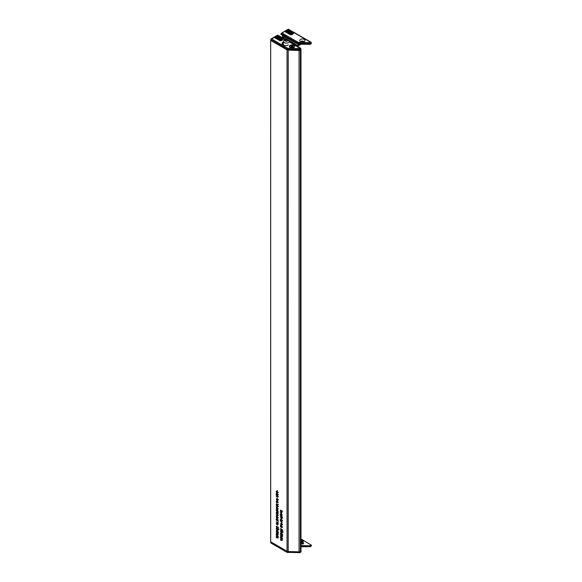 <?xml version="1.0" encoding="UTF-8"?>
<svg xmlns="http://www.w3.org/2000/svg" width="582" height="582" viewBox="0 0 582 582"><rect width="100%" height="100%" fill="white"/><g stroke="black" fill="none" stroke-linecap="round" stroke-linejoin="round"><path stroke-width="0.87" d="M277.694 495.078L277.796 495.58L276.217 494.671L276.195 493.689L277.01 493.216L277.825 494.635L277.505 495.187L277.825 494.635M276.435 493.551L277.01 493.216M276.705 498.527L278.429 499.749L277.512 499.211L277.825 500.134L277.003 500.615L276.421 499.058M277.825 500.134L277.25 500.469M277.41 504.419L277.599 505.46L277.418 504.652L276.646 504.936L276.195 504.143L276.406 503.75L276.639 504.71L277.41 504.419M276.53 503.947L276.195 504.143L276.406 503.75M276.792 504.739L277.17 504.368M280.924 533.512L280.924 532.334L282.641 534.727L280.924 534.029L280.429 533.228L281.15 533.388M281.506 529.125L282.583 530.006L282.583 531.024L282.365 530.049L281.797 529.591L281.135 530.282L280.371 528.98L280.982 528.565L280.597 529.118L281.142 530.064L281.506 529.125M281.841 529.911L281.39 530.137M280.982 528.791L280.597 529.118M281.142 530.064L281.804 529.635M280.429 525.539L282.001 526.448L280.619 525.422M281.615 526.703L281.804 527.736L281.63 526.928L280.859 527.219L280.4 526.426L280.611 526.026L280.851 526.994L281.615 526.703M280.742 526.23L280.4 526.426L280.611 526.026M280.997 527.016L281.375 526.645M280.429 513.95L282.001 514.641L281.979 515.485L280.619 513.841M280.917 516.561L282.641 517.784L281.717 517.253L282.03 518.169L281.215 518.649L280.633 517.092M282.03 518.169L281.462 518.504M280.429 521.166L282.001 521.85L281.979 522.694L280.619 521.05M277.003 507.635L277.825 509.046L277.563 509.592L276.195 508.108L277.003 507.635L276.428 507.97M277.825 509.046L277.621 509.556M277.796 511.345L278.429 512.036L277.796 512.211L276.217 510.756L277.796 511.345M276.217 514.139L277.796 514.823L277.825 515.754L276.217 515.514L277.629 515.608L276.414 514.03M277.825 515.754L277.228 515.856M277.316 515.899L277.796 515.507M277.694 520.504L278.429 521.385L276.217 520.104L276.195 519.122L277.01 518.649L277.825 520.075L277.49 520.614L277.825 520.075M276.435 518.984L277.01 518.649M276.217 531.912L277.796 532.603L277.439 533.825L277.825 534.712L276.217 534.407L277.629 534.56L276.217 533.163L277.629 533.316L276.414 531.803M277.825 534.712L277.272 534.778M277.076 534.676L277.789 534.472M276.836 533.512L277.796 533.221M280.429 510.188L282.641 511.236L281.361 510.727L282.001 512.247L281.259 510.851L280.429 511.433L281.157 510.603L280.619 510.072M277.301 526.695L278.378 527.576L278.378 528.594L278.152 527.619L277.585 527.161L276.923 527.852L276.166 526.55L276.77 526.135L276.385 526.688L276.93 527.634L277.301 526.695M277.629 527.474L277.185 527.707M276.77 526.193L276.166 526.55L276.77 526.135M276.77 526.361L276.385 526.688M276.93 527.634L277.599 527.197M277.796 522.389L278.429 523.072L277.796 523.247L276.217 521.799L277.796 522.389M271.539 543.152L270.761 542.715L270.695 541.806L287.035 551.241L287.035 49.848M280.429 537.572L282.001 538.255L281.652 539.478L282.03 540.365L280.429 540.06L281.841 540.22L280.429 538.816L281.841 538.968L280.619 537.455M282.03 540.365L281.484 540.431M281.281 540.329L282.001 540.125M281.23 539.048L282.001 538.874M277.003 523.109L277.825 524.528L277.563 525.066L276.195 523.589L277.003 523.109L276.428 523.451M277.825 524.528L277.621 525.037M278.429 529.838L277.869 530.217L277.418 529.605L276.85 529.758L276.166 528.514L276.828 528.056L278.429 529.838L277.869 530.217L278.429 529.896M277.556 529.533L276.85 529.758L277.519 529.365M276.443 528.354L276.828 528.056M276.217 535.142L277.796 535.826L277.439 537.048L277.825 537.935L276.217 537.63L277.629 537.79L276.217 536.386L277.629 536.539L276.414 535.025M277.825 537.935L277.272 538.001M277.076 537.899L277.789 537.695M277.017 536.619L277.796 536.444M276.719 531.082L276.719 529.904L278.429 532.297L276.719 531.599L276.217 530.799L276.937 530.959M277.148 516.51L276.385 516.94L276.625 517.951L276.195 516.86L277.003 516.409L277.527 516.925L277.512 518.358L276.967 518.242L276.967 516.612L276.385 516.94M276.421 516.729L277.003 516.409M277.825 517.805L277.672 518.264M277.148 512.167L276.385 512.604L276.625 513.608L276.195 512.516L277.003 512.073L277.527 512.582L277.512 514.015L276.967 513.899L276.967 512.269L276.385 512.604M276.421 512.386L277.003 512.073M277.825 513.462L277.672 513.921M276.217 509.672L277.796 510.356L277.767 511.207L276.414 509.563M276.217 505.365L278.429 506.638L277.498 506.1L277.825 506.98L276.217 506.733L277.629 506.827L276.414 505.249M277.825 506.98L277.228 507.082M277.316 507.118L277.796 506.733M281.906 520.905L282.001 521.407L280.429 520.497L280.4 519.515L281.222 519.035L282.03 520.461L281.71 521.014L282.03 520.461M280.648 519.37L281.222 519.035M281.812 516.416L282.001 515.565L282.001 516.932L280.619 515.077L280.429 515.994L280.429 514.561L282.001 516.307M280.64 512.313L282.001 512.567L280.902 512.189L280.597 512.567L282.001 514.19L280.4 512.451L281.252 512.131M281.128 512.058L280.597 512.567M280.917 523.262L282.641 524.484L281.717 523.953L282.03 524.877L281.215 525.35L280.633 523.793M282.03 524.877L281.462 525.211M282.641 532.268L282.081 532.646L281.63 532.035L281.055 532.188L280.371 530.944L281.041 530.486L282.641 532.268L282.081 532.646L282.634 532.326M281.761 531.963L281.055 532.188L281.732 531.795M280.648 530.784L281.041 530.486M280.429 534.341L282.001 535.033L281.652 536.255L282.03 537.142L280.429 536.837L281.841 536.99L280.429 535.593L281.841 535.746L280.619 534.232M282.03 537.142L281.484 537.208M281.281 537.106L282.001 536.902M281.23 535.826L282.001 535.651M277.148 501.095L276.385 501.524L276.625 502.535L276.195 501.444L277.003 500.993L277.527 501.509L277.512 502.943L276.967 502.826L276.967 501.197L276.385 501.524M276.421 501.313L277.003 500.993M277.825 502.39L277.672 502.848M276.217 495.406L277.796 496.09L277.825 497.021L276.217 496.781L277.629 496.875L276.414 495.297M277.825 497.021L277.228 497.123M277.316 497.166L277.796 496.773M276.996 490.968L277.825 492.467L277.454 493.085L277.01 491.201L276.385 491.623L276.559 492.568L276.195 491.506L276.996 490.968L276.421 491.375M277.825 492.467L277.694 492.947M277.352 492.838L277.803 492.234M277.185 491.106L276.385 491.623M300.901 49.441L300.894 48.837L300.297 49.179L300.305 50.045A1.804 1.04 180 0 1 298.966 50.35L298.973 49.485L288.214 49.266L288.185 551.532L299.061 551.845L299.061 50.438A1.739 1.004 0 0 0 300.377 50.147L300.938 49.674M288.868 50.147L299.061 50.438M300.377 50.147L300.377 551.554L300.938 551.227L300.938 49.819M270.666 40.282L270.695 541.667M300.377 551.554A1.739 1.004 180 0 1 299.061 551.845M288.185 551.532A1.739 1.004 180 0 1 287.035 551.241M281.353 510.574L280.429 511.112M277.81 517.602L277.163 518.126L277.629 517.704L277.163 516.751L276.967 518.242M277.81 513.259L277.163 513.79L277.629 513.36L277.163 512.407L276.967 513.899M281.579 526.681L281.943 526.477M281.681 526.746L280.859 527.219M277.374 504.405L276.821 504.718M277.476 504.463L276.646 504.936M277.81 502.186L277.163 502.717L277.629 502.288L277.163 501.335L276.967 502.826M280.597 524.033L281.215 525.131L281.841 524.76L281.222 523.662L280.597 524.033L281.412 523.553M281.215 525.131L282.015 524.658M280.597 517.333L281.215 518.424L281.841 518.053L281.222 516.962L280.597 517.333L281.412 516.852M281.215 518.424L282.015 517.951M282.015 520.25L281.215 519.26L280.597 519.631L281.215 520.723L281.841 520.352L281.215 520.723M281.397 519.159L280.597 519.631M277.803 519.864L277.01 518.875L276.385 519.246L277.003 520.337L277.629 519.966L277.003 520.337M277.185 518.773L276.385 519.246M277.803 494.424L277.01 493.434L276.385 493.812L277.003 494.904L277.629 494.533L277.003 494.904M277.185 493.332L276.385 493.812M276.385 499.298L277.003 500.389L277.629 500.018L277.01 498.927L276.385 499.298L277.207 498.818M277.003 500.389L277.803 499.916M277.803 508.835L277.003 507.853L276.385 508.217L277.003 509.294L277.629 508.937L277.003 509.294M277.178 507.751L276.385 508.217M277.803 524.317L277.003 523.334L276.385 523.698L277.003 524.768L277.629 524.418L277.003 524.768M277.178 523.233L276.385 523.698M282.139 531.25L281.506 531.613L281.033 530.704L280.597 531.075L281.055 531.963L281.506 531.613L281.055 531.963M281.201 530.602L280.597 531.075M277.658 528.994L277.301 529.183L276.821 528.274L276.385 528.645L276.843 529.533L277.301 529.183L276.843 529.533M276.996 528.172L276.385 528.645M276.937 531.213L277.876 531.752L276.937 530.471L276.937 531.213M281.15 533.643L282.081 534.181L281.15 532.901L281.15 533.643M282.612 532.013L282.081 531.439L282.088 532.428M282.248 531.344L281.724 531.737M278.4 529.584L277.876 529.009L277.876 529.998M278.036 528.914L277.519 529.307M284.853 40.122L285.245 40.958L286.7 41.184L287.77 40.573L287.377 39.729L285.922 39.503L284.853 40.122M285.922 41.067L285.922 39.503M287.377 40.798L287.377 39.729M300.501 41.54A2.612 1.506 180 0 1 300.247 41.366A2.612 1.506 180 0 1 300.647 39.329A2.612 1.506 180 0 1 304.197 39.409A2.612 1.506 180 0 1 304.451 41.366A2.612 1.506 180 0 1 300.501 41.54M303.273 41.213A1.31 0.757 0 0 0 301.847 41.046A1.31 0.757 0 0 0 301.04 41.744A1.31 0.757 0 0 0 301.047 41.78A1.31 0.757 0 0 1 301.942 41.177A1.31 0.757 0 0 1 303.273 41.358A1.31 0.757 0 0 1 303.644 41.78A1.31 0.757 0 0 0 303.659 41.744A1.31 0.757 0 0 0 303.273 41.213M281.113 34.469L297.358 43.846L297.366 42.988L281.121 33.611L281.113 34.214M311.261 43.461L310.49 42.166L288.396 29.406M311.254 42.857L310.49 42.166L311.254 42.602L310.664 44.065L311.261 43.723M310.664 44.065A1.804 1.04 180 0 1 309.326 44.37L309.326 43.505L298.566 43.286L298.566 44.152L309.326 44.37M298.595 44.923L298.551 44.152A1.804 1.04 180 0 1 297.358 43.846M284.242 37.357L284.416 36.659L284.154 37.408M284.176 36.237L284.176 36.768L284.423 36.382M291.116 34.323L290.462 34.876L291.647 34.702L291.029 34.593M290.702 34.062L290.673 34.571L290.702 34.134L290.673 34.571L289.756 34.367L290.673 34.505L290.702 34.062L289.494 34.091L290.098 33.734L289.552 34.127M290.098 33.734L289.189 34.076L289.756 34.323M289.028 33.116L287.828 33.29L288.898 33.982L289.69 33.785L289.283 33.269L288.592 33.669L289.028 33.116L288.694 33.603M287.828 33.29L288.454 33.53M285.769 32.105L287.704 33.218L288.17 32.621L287.275 32.716L287.493 32.214L286.919 31.879L286.409 31.85L286.519 32.301L286.242 31.508L285.209 31.777L287.072 32.839M285.209 31.777L285.842 32.017M286.133 32.025L286.409 31.61M286.409 31.85L286.519 32.366M287.53 33.116L288.17 32.621M286.97 32.796L287.603 33.036M286.526 30.802L292.382 34.549L286.38 30.955M286.271 30.897L292.28 34.483M287.421 31.304L288.781 30.446L288.374 29.951L287.013 30.737L287.421 31.304L287.013 30.737M288.672 30.075L288.992 30.468L287.77 31.246L289.327 30.526L288.672 30.075L288.956 30.49M292.768 33.967L293.575 33.356M293.823 33.145L292.091 32.89L291.589 32.206L290.694 32.723L291.167 31.937L290.091 32.054L291.095 31.472L289.88 30.773L288.476 31.588L290.447 31.654L289.523 32.185L290.738 32.89L291.938 32.548L291.247 33.181L292.79 33.545L292.702 34.091L293.364 33.472M292.011 33.552L292.033 33.181L292.724 33.581M291.764 33.079L291.858 33.632L291.764 33.152L292.644 33.691M291.247 33.181L291.669 33.21M289.814 32.214L290.738 32.963L291.938 32.861M288.476 31.588L290.447 31.726M290.578 31.646L290.498 31.202L290.578 31.646M290.629 31.814L291.095 31.472M290.396 31.886L291.073 32.316M291.276 32.388L291.167 31.937M292.091 32.963L292.106 32.548L292.091 32.963M287.77 31.173L289.327 30.453M288.41 30.082L288.701 30.431L287.523 31.115L287.232 30.766L288.41 30.082L288.657 30.453M287.421 31.232L288.781 30.446M287.268 30.817L288.41 30.155M287.275 32.716L287.159 32.337M287.901 32.679L287.53 32.781L287.901 32.679M286.14 31.668L285.769 31.763L286.14 31.661M286.977 32.192L287.101 32.636M286.722 32.366L286.584 31.93L286.926 32.236M288.388 33.611L289.378 33.931L289.64 33.472M288.759 33.174L288.381 33.276L288.759 33.174M289.189 34.076L289.661 34.418M290.505 34.403L290.054 34.433L290.505 34.476M290.054 34.433L290.563 34.214M290.462 34.811L291.647 34.629M292.179 33.021L292.761 33.356L292.179 33.021M292.179 33.094L292.761 33.429M290.156 32.41L290.869 32.432M289.916 30.97L290.331 31.508L289.4 31.268L289.916 30.97L290.331 31.581M289.458 31.304L289.916 31.042M292.091 32.89L292.106 32.476M290.578 31.581L290.498 31.13M292.55 33.683L292.702 34.091M281.121 33.611L287.966 29.406M288.577 39.969L295.983 44.458M298.282 44.13L298.035 45.782L298.035 44.094M282.416 35.226L282.43 36.564M282.365 35.196L282.466 36.79L284.205 37.408M282.546 36.782L283.783 37.554L283.929 36.091M290.163 47.513A2.612 1.506 180 0 1 289.901 47.338A2.612 1.506 180 0 1 290.302 45.301A2.612 1.506 180 0 1 293.859 45.374A2.612 1.506 180 0 1 294.114 47.338A2.612 1.506 180 0 1 290.163 47.513M270.761 40.449L286.999 49.826L287.006 48.968L270.761 39.591L270.761 40.194M300.305 50.045L300.901 49.696M286.999 49.826A1.804 1.04 180 0 0 288.214 50.132L298.966 50.35M280.764 40.34L280.102 40.856L281.295 40.682L280.662 40.609M280.342 40.078L280.313 40.551L280.342 40.114L280.313 40.551L279.404 40.347L280.313 40.514L280.342 40.078L279.134 40.1L279.746 39.751L279.164 40.122M279.746 39.751L278.829 40.085L279.404 40.354M278.669 39.132L277.469 39.3L278.545 39.954L279.331 39.765L278.931 39.285L278.24 39.678L278.669 39.132L278.291 39.649M278.029 39.627L279.076 39.794M277.469 39.3L278.123 39.525M275.417 38.114L277.345 39.227L277.81 38.638L276.923 38.725L277.141 38.23L276.559 37.895L275.926 38.281L276.057 37.619L274.857 37.794L276.712 38.819M274.857 37.794L275.504 38.012M275.759 38.026L276.057 37.619M276.057 37.866L276.166 38.347M276.559 37.895L276.741 38.681M277.178 39.132L277.81 38.638M276.617 38.805L277.265 39.023M276.174 36.819L282.03 40.529L275.999 36.957M275.919 36.964L281.979 40.5M277.061 37.277L278.422 36.455L278.021 35.968L276.661 36.753L277.061 37.277L276.661 36.753M277.563 37.313L278.967 36.499L278.312 36.084L278.618 36.499L277.563 37.313L278.967 36.47M282.416 39.94L283.187 39.35M281.659 39.532L281.673 39.154L282.401 39.576L282.343 40.071L283.012 39.452M283.463 39.154L281.732 38.907L281.237 38.223L280.342 38.739L280.815 37.954L279.738 38.063L280.735 37.488L279.527 36.79L278.123 37.634L280.088 37.67L279.164 38.201L280.386 38.907L281.579 38.565L280.895 39.198L282.285 39.663L281.673 39.154M280.895 39.198L281.339 39.169M279.455 38.223L280.386 38.943L281.579 38.834M278.123 37.597L280.088 37.706M280.218 37.626L280.146 37.183L280.218 37.626M279.811 38.056L280.713 38.296M280.182 37.845L280.735 37.488M280.815 37.954L280.335 38.768M281.732 38.943L281.753 38.528L281.732 38.943M278.312 36.084L278.64 36.484M278.058 36.099L278.327 36.462L277.163 37.132L276.872 36.782L278.058 36.099L278.342 36.448M277.061 37.248L278.422 36.455M276.894 36.804L278.058 36.135M276.923 38.725L276.806 38.317M277.541 38.696L277.17 38.798L277.541 38.696M275.788 37.677L275.41 37.779L275.788 37.677M276.37 38.376L276.224 37.946L276.596 38.223M278.4 39.19L278.029 39.292L278.4 39.19M278.829 40.085L279.309 40.398M280.153 40.42L279.702 40.449L280.153 40.456M279.702 40.449L280.204 40.194M280.102 40.82L281.295 40.645M279.804 38.427L280.517 38.412M281.732 38.907L281.753 38.492M280.218 37.59L280.146 37.146M281.404 39.096L282.285 39.627M281.659 39.496L281.673 39.118L282.43 39.561M282.197 39.692L282.343 40.071M279.556 36.986L279.971 37.524L279.04 37.284L279.556 36.986L279.971 37.561M279.069 37.299L279.556 37.022M281.819 39.038L282.408 39.372L281.819 39.038M281.819 39.074L282.408 39.409M300.894 48.837L289.232 41.853M284.991 39.401L278.043 35.386M270.761 39.591L277.614 35.386M303.666 543.37A1.31 0.757 0 0 0 303.418 542.999A1.31 0.757 0 0 0 303.287 542.911A1.31 0.757 0 0 0 301.316 542.999A1.31 0.757 0 0 0 301.061 543.37M301.44 543.828A1.31 0.757 0 0 0 302.866 543.995A1.31 0.757 0 0 0 303.673 543.297A1.31 0.757 0 0 0 303.287 542.759A1.31 0.757 0 0 0 301.862 542.599A1.31 0.757 0 0 0 301.061 543.297A1.31 0.757 0 0 0 301.44 543.828M301.069 543.406A2.612 1.506 180 0 1 303.659 543.406M300.989 545.61L309.326 545.778L309.326 546.629L300.989 546.462M310.664 545.472L311.261 545.13L311.254 545.981L310.657 546.331L310.664 545.472A1.804 1.04 180 0 1 309.326 545.778M300.989 538.939L311.261 545.13M300.989 542.948L303.178 541.689L303.171 541.115L303.178 541.544M311.254 545.981L310.49 546.418L311.254 545.981M300.989 539.718L303.222 541.042L300.989 542.373M270.761 541.857L286.999 551.234L287.006 552.092L270.761 542.715M298.966 551.845L298.973 552.609L288.214 552.391L288.214 551.54A1.804 1.04 180 0 1 286.999 551.234M288.214 551.54L288.868 551.554M300.901 551.249L300.297 552.311L300.305 551.591M290.964 46.727L290.789 46.531A1.222 0.706 180 0 1 291.349 45.905L291.349 45.905A1.222 0.706 180 0 1 292.571 45.876A1.222 0.706 180 0 1 293.226 46.465A1.222 0.706 180 0 1 292.666 47.091A1.222 0.706 180 0 1 291.451 47.127A1.222 0.706 180 0 1 290.789 46.531L290.985 46.742M294.026 45.752A2.393 1.382 180 0 1 294.405 46.502A2.393 1.382 180 0 1 292.681 47.826A2.393 1.382 180 0 1 289.989 47.244A2.393 1.382 180 0 1 289.61 46.502A2.393 1.382 180 0 1 291.335 45.17A2.393 1.382 180 0 1 294.026 45.752M291.451 47.127L292.666 47.091L293.226 46.465L292.695 46.109L293.03 46.698M291.255 46.393L291.276 46.938L291.655 46L292.571 45.876M292.739 46.996L291.655 46.647M292.681 46.895L292.695 46.298M292.666 47.091L293.226 46.465M285.173 39.685A1.615 0.931 0 0 0 285.173 41.002A1.615 0.931 0 0 0 287.45 41.002A1.615 0.931 0 0 0 287.45 39.685A1.615 0.931 0 0 0 285.173 39.685M288.374 42.602A2.917 1.688 180 0 1 285.195 42.966A2.917 1.688 180 0 1 283.39 41.409L284.518 39.62C286.948 38.696 288.512 39.292 289.232 41.409A2.917 1.688 180 0 1 288.374 42.602M284.169 37.423L287.53 39.365M288.708 40.1L298.071 45.862L301.025 44.203M281.892 32.919L297.853 42.137A1.091 0.633 0 0 0 298.595 42.326L309.348 42.537A1.091 0.633 0 0 0 310.162 42.355L310.49 42.166M298.595 42.326L298.566 43.286A1.79 1.033 180 0 1 297.366 42.988A0.698 0.4 120 0 1 297.853 42.137M310.162 42.355A0.698 0.4 -120 0 1 310.657 43.206A1.79 1.033 180 0 1 309.326 43.505L309.348 42.537M298.544 45.032L300.014 44.181M303.157 41.904L303.164 41.307M302.895 41.213L302.895 41.948M300.494 44.188L298.792 45.178M301.12 41.642L301.585 41.911M302.647 41.969L302.655 41.162M296.107 44.669L298.246 45.862L301.12 44.203M288.374 44.879A3.572 2.059 180 0 1 283.143 44.996A3.572 2.059 180 0 1 283.39 41.948M282.423 44.232A3.397 1.964 180 0 1 283.39 43.359A3.572 2.059 0 0 0 283.208 43.461M283.39 42.224A3.397 1.964 0 0 0 282.27 43.679A3.397 1.964 0 0 0 283.15 44.989M271.539 38.899L287.501 48.117A1.091 0.633 0 0 0 288.236 48.299L298.995 48.517A1.091 0.633 0 0 0 299.81 48.335L300.13 48.146M288.236 48.299L288.214 49.266A1.79 1.033 180 0 1 287.006 48.968A0.698 0.4 120 0 1 287.501 48.117M299.81 48.335A0.698 0.4 -120 0 1 300.297 49.179A1.79 1.033 180 0 1 298.973 49.485L298.995 48.517M300.989 540.271L302.182 540.758L300.989 541.733M300.989 539.71L303.047 540.904L300.989 542.089M311.355 544.999L311.348 545.858L310.512 546.644A0.698 0.4 60 0 0 310.657 546.331A1.79 1.033 180 0 1 309.326 546.629L309.348 546.796M300.989 541.253L301.52 541.369M300.989 540.54L300.989 540.962M301.767 541.231L301.272 540.518L302.058 541.056M300.989 541.675L302.182 541.049M301.396 540.307L300.989 540.402M300.996 550.979L300.989 551.838L300.152 552.624A0.698 0.4 60 0 0 300.297 552.311A1.79 1.033 180 0 1 298.973 552.609L288.214 552.391A1.79 1.033 180 0 1 287.006 552.092A0.698 0.4 -60 0 0 287.152 552.405L288.236 552.558M300.152 552.624L298.995 552.769M287.501 552.369A0.698 0.4 -60 0 1 287.152 552.405L270.986 543.071L270.666 541.784M292.273 46.633L292.273 45.985M270.645 40.325L270.645 541.733M300.989 49.746L300.989 551.161M281.732 539.216L282.656 538.685M281.732 540.467L282.656 539.936M277.265 527.678L278.189 527.147M277.527 536.786L278.451 536.255M277.527 538.037L278.451 537.506M277.527 533.563L278.451 533.032M277.527 534.814L278.451 534.283M276.552 516.569L277.476 516.03M277.519 515.892L278.443 515.361M276.552 512.225L277.476 511.694M277.519 507.111L278.443 506.58M280.742 512.204L281.666 511.673M281.724 527.481L282.648 526.95M281.47 530.107L282.394 529.576M281.732 535.993L282.656 535.462M281.732 537.244L282.656 536.713M276.806 504.725L277.73 504.194M277.512 505.205L278.436 504.667M276.552 501.153L277.476 500.622M277.519 497.159L278.443 496.628M276.574 491.164L277.498 490.626M277.432 492.808L278.356 492.277M280.779 523.618L281.703 523.08M281.652 525.168L282.576 524.637M280.779 516.911L281.703 516.38M281.652 518.467L282.576 517.929M281.652 520.774L282.576 520.243M280.779 519.217L281.703 518.686M277.447 520.388L278.371 519.85M276.566 518.831L277.49 518.3M277.447 494.947L278.371 494.416M276.566 493.398L277.49 492.867M276.566 498.876L277.49 498.345M277.447 500.433L278.371 499.894M277.447 509.337L278.371 508.806M276.559 507.81L277.483 507.278M277.447 524.818L278.371 524.28M276.559 523.291L277.483 522.752M281.346 531.977L282.27 531.446M280.742 530.675L281.666 530.144M277.134 529.547L278.058 529.016M276.537 528.245L277.461 527.714M277.454 518.118L278.378 517.587M277.454 513.782L278.378 513.244M277.454 502.703L278.378 502.171M282.306 532.443L283.23 531.904M278.094 530.013L279.018 529.475M283.39 45.069L283.39 41.409M281.033 33.48L288.33 29.144L311.028 42.246L311.355 43.585M281.033 33.487L281.026 34.345M298.581 44.967L298.602 44.152M303.207 41.897L303.215 41.329M287.326 39.307L284.125 37.452M289.232 41.613L300.676 48.226L300.996 49.565M285.245 39.314L277.679 35.116L270.986 38.979L270.666 40.318M283.23 44.981L282.27 43.679M283.39 43.417L282.437 44.247M310.512 546.644L300.989 546.753M300.989 539.652L303.135 540.896L303.229 541.616M292.681 46.211L292.681 46.858M291.276 46.284L291.276 46.931"/></g></svg>
